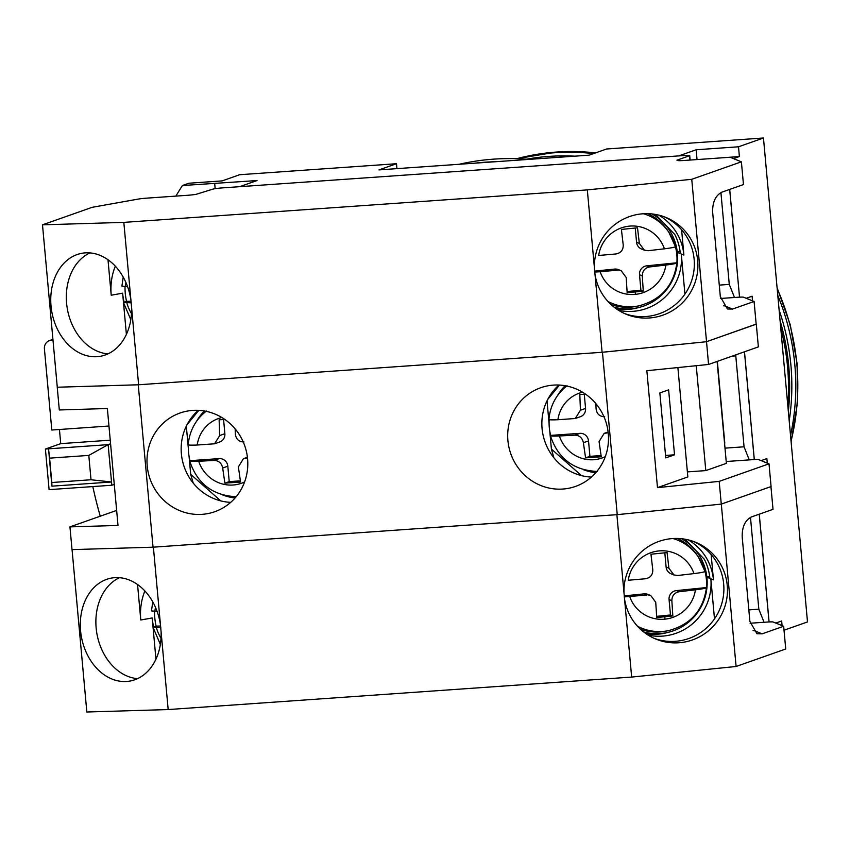 <?xml version="1.0" encoding="UTF-8"?>
<svg xmlns="http://www.w3.org/2000/svg" width="850" height="850" viewBox="0 0 850 850"><rect width="100%" height="100%" fill="white"/><g stroke="black" fill="none" stroke-linecap="round" stroke-linejoin="round"><path stroke-width="1.27" d="M517.406 158.716A228.894 219.47 70.6 0 1 554.572 152.756A228.894 219.47 70.6 0 1 593.555 153.606M788.343 411.4A224.804 215.549 -109.4 0 0 780.088 320.758M779.121 310.101A224.804 215.549 70.6 0 1 789.193 420.835M777.793 295.502A228.894 219.47 70.6 0 1 790.532 435.423M459.096 164.284A243.61 233.58 70.6 0 1 493.68 159.141A243.61 233.58 70.6 0 1 528.753 159.396M495.476 161.734A243.61 233.58 -109.4 0 0 484.914 162.222A243.61 233.58 -109.4 0 0 474.417 163.211M110.245 440.172L60.732 443.636L59.436 429.484M60.732 443.636L45.401 449.044L49.098 489.642L111.828 485.244L114.272 484.383M678.736 155.911L696.15 149.77L697.043 159.566M239.626 186.692L257.04 180.551L182.41 185.534L188.987 183.218L222.148 180.891L239.668 174.718L396.493 163.721L378.973 169.894L589.114 155.167L606.634 148.994L763.459 137.998L738.501 146.795L696.15 149.77M784.019 630.211L807.5 621.934L763.459 137.998M110.574 443.785L108.131 444.646L111.828 485.244M52.923 339.373L49.544 340.563A8.171 7.841 70.6 0 0 44.412 348.829L51.807 430.026L108.959 426.02M45.401 449.044L108.131 444.646L88.804 455.409L49.597 458.15L48.535 448.821L51.935 486.168L111.531 481.993L91.024 479.761L88.804 455.409M715.647 158.27L739.383 156.538L738.501 146.795M782.074 625.611L781.649 620.989L775.763 623.061M767.284 463.123L766.87 458.596L761.111 460.626M752.516 300.836L752.091 296.204L746.204 298.276M739.383 156.538L733.497 158.621M729.714 189.391L739.521 297.16L729.672 189.412M744.494 351.783L754.301 459.531M759.273 514.176L769.08 621.945M396.493 163.721L396.939 168.64M175.897 196.106A392.381 376.231 70.6 0 1 182.41 185.534M49.544 340.563A8.171 7.841 70.6 0 1 51.521 340.159L52.987 340.053M214.699 183.515L215.167 188.679M91.024 479.761L51.818 482.513L51.935 486.168M51.818 482.513L49.597 458.15M748.85 518.383L750.561 518.256L758.838 609.195L764.054 622.274M758.838 609.195L748.829 609.896M759.231 514.197L769.037 621.945M750.731 517.236L750.561 518.256M732.211 356.118L735.781 355.863L744.058 446.803L749.275 459.882M744.058 446.803L724.997 448.141M744.451 351.804L754.258 459.542M735.962 354.801L735.781 355.863M719.291 193.598L721.002 193.471L729.279 284.41L734.496 297.489M729.279 284.41L719.27 285.111M721.172 192.451L721.002 193.471M92.799 486.572A465.959 446.771 -109.4 0 0 100.247 516.205M717.411 362.058L724.795 443.254M650.813 595.553L647.976 594.405A8.171 8.075 -68 0 0 644.173 593.863L650.813 595.563L655.743 602.299L656.721 617.546L672.828 615.921L671.851 600.663C671.968 595.722 674.401 592.747 679.171 591.727L695.449 589.836A34.351 33.926 -68 0 1 629.712 596.498L624.251 596.881M637.5 626.227A47.536 46.952 112 0 0 663.839 631.338A47.536 46.952 112 0 0 668.61 630.604L666.389 631.061A49.045 48.439 -68 0 1 640.539 629.287M704.969 571.423A47.547 46.963 -68 0 1 706.382 579.371A47.547 46.963 -68 0 1 706.424 587.552L706.456 587.637C703.301 610.321 690.678 624.644 668.61 630.604M681.477 538.709A50.681 50.054 -68 0 1 706.977 578.043A50.681 50.054 -68 0 1 643.705 631.986M685.036 539.208L704.352 559.3A52.318 51.669 -68 0 1 709.888 578.404L706.892 577.192M711.153 554.561L713.458 579.849A52.318 51.669 112 0 0 688.245 539.878M160.48 624.984A52.318 39.982 -100.1 0 0 111.509 578.064A52.318 39.982 -100.1 0 0 80.58 630.764A52.318 39.982 -100.1 0 0 129.933 681.062A52.318 39.982 -100.1 0 0 161.086 631.741L153.393 547.166L616.877 514.675L631.656 677.067L168.173 709.559L86.838 712.003L72.059 549.621L153.032 547.188L138.252 384.795L57.237 387.228L59.309 409.966L107.366 408.521L118.012 525.449L69.944 526.883L116.641 510.425M623.964 592.492A52.318 51.669 -68 0 1 695.343 542.173A52.318 51.669 -68 0 1 727.249 585.438A52.318 51.669 -68 0 1 656.062 639.157A52.318 51.669 -68 0 1 624.58 599.25M693.547 541.482A52.318 51.669 -68 0 1 723.679 583.992A52.318 51.669 -68 0 1 654.298 638.403M137.541 678.651A52.318 39.982 79.9 0 1 96.146 627.98A52.318 39.982 79.9 0 1 119.478 577.692M144.883 590.994A52.318 39.982 -100.1 0 0 140.781 620.001L152.192 617.95A52.318 39.982 -100.1 0 0 153.584 626.758M160.831 627.651L152.958 627.183L156.102 626.131A47.547 36.338 79.9 0 1 154.817 618.024A47.547 36.338 79.9 0 1 154.572 611.384M677.333 538.443A49.045 48.439 -68 0 1 697.128 555.167L698.403 557.037A47.536 46.952 112 0 0 673.019 538.528M704.947 571.317L698.403 557.037A47.536 46.952 112 0 1 704.947 571.317C704.979 571.912 701.324 572.666 693.972 573.601L677.694 575.492L673.933 574.961L668.897 568.183L667.069 552.585L650.962 554.221L652.789 569.819C652.843 574.823 650.399 577.809 645.479 578.754L628.235 580.253A34.351 33.926 -68 0 1 693.972 573.601M646.956 594.989L629.712 596.498M664.817 552.819L666.113 567.056A8.171 8.075 112 0 0 671.096 573.814L673.933 574.972M656.657 616.367L670.469 614.964L669.067 599.537A8.171 8.075 112 0 1 676.388 590.601L706.424 587.552C706.456 588.147 702.801 588.912 695.449 589.836M670.469 614.964L672.828 615.921M644.173 593.863L624.155 595.893M753.079 630.604A16.352 16.15 -68 0 0 753.95 630.541L762.121 633.845L783.657 626.259L773.16 622.009A8.171 0.595 -5.2 0 0 767.295 622.051L750.125 623.252M762.121 633.845L756.978 633.76L749.881 621.403L742.199 536.956C741.986 526.926 745.089 520.242 751.485 516.928L773.022 509.331L770.95 486.604L721.31 504.092L736.089 666.485L785.729 648.996L783.657 626.259M706.849 576.789L709.686 576.502M645.968 633.675A52.318 51.669 112 0 0 668.578 632.241M648.157 635.12A52.318 51.669 112 0 0 710.844 578.797L714.489 618.874M736.089 666.485L631.656 677.067M161.086 631.741L168.173 709.559M159.874 643.652A52.318 39.982 -100.1 0 0 160.352 644.534M152.192 617.95L153.021 627.034M153.085 627.714L155.954 659.207M137.551 584.545L140.781 620.001M157.101 611.405L151.47 610.916L152.756 601.874M160.629 625.993L156.102 626.131M240.369 480.834L229.224 481.621L227.821 466.193A8.171 7.841 -109.4 0 0 219.247 458.618L189.996 460.668A47.547 45.592 70.6 0 1 188.583 452.593A47.547 45.592 70.6 0 1 188.488 444.901M189.996 460.668L189.688 460.966C197.221 483.756 212.851 495.678 236.566 496.719M235.078 497.973A50.681 48.599 70.6 0 1 222.604 494.934M196.616 421.196A50.681 48.599 70.6 0 1 204.425 410.996M202.13 514.335A52.318 50.161 -109.4 0 0 214.795 511.711A52.318 50.161 -109.4 0 0 246.553 452.189A52.318 50.161 -109.4 0 0 192.674 410.401A52.318 50.161 -109.4 0 0 180.009 413.026A52.318 50.161 -109.4 0 0 148.24 472.547A52.318 50.161 -109.4 0 0 202.13 514.335M553.371 385.114A52.318 50.161 70.6 0 1 607.251 426.902A52.318 50.161 70.6 0 1 575.492 486.423A52.318 50.161 70.6 0 1 562.827 489.047A52.318 50.161 70.6 0 1 508.938 447.27A52.318 50.161 70.6 0 1 540.706 387.738A52.318 50.161 70.6 0 1 553.371 385.114M565.122 385.719A50.681 48.599 -109.4 0 0 557.313 395.909M583.302 469.646A50.681 48.599 -109.4 0 0 595.776 472.685M597.263 471.431C573.548 470.39 557.919 458.479 550.386 435.678L550.683 435.391C549.631 436.071 552.532 436.273 559.374 435.976L574.812 435.147L579.944 433.341L550.683 435.391A47.547 45.592 70.6 0 1 549.281 427.316A47.547 45.592 70.6 0 1 549.185 419.613M189.986 460.679C188.934 461.359 191.834 461.55 198.677 461.263L214.115 460.424C218.758 460.626 221.627 463.154 222.689 467.999L224.878 483.151L240.561 482.046L238.372 466.894L243.44 458.671L247.509 458.065M244.003 441.989C239.052 441.894 236.183 439.376 235.418 434.424L235.142 428.878M224.836 419.433L219.119 419.815L219.736 435.519L214.551 443.796L197.2 445.017A34.351 32.938 70.6 0 1 221.882 417.52M229.224 481.621L224.878 483.151M188.509 444.433C187.457 445.124 190.357 445.315 197.2 445.017M220.777 500.894L190.708 474.364L189.072 456.408M187.011 424.756L198.804 410.359M188.381 448.768L186.32 426.126M223.571 419.517L224.867 433.712A8.171 7.841 70.6 0 1 219.746 441.968L214.551 443.806M193.216 483.076L190.708 474.364M198.262 410.327A52.318 50.161 -109.4 0 0 184.248 467.001A52.318 50.161 -109.4 0 0 230.701 502.361M138.252 384.795L602.459 352.261L706.488 341.721L602.097 352.283L138.614 384.774L57.237 387.228M69.944 526.883L72.016 549.621M723.52 305.819A16.352 16.15 -68 0 0 724.391 305.756L732.562 309.06L727.419 308.975L720.322 296.618L712.64 212.171C712.428 202.141 715.53 195.458 721.926 192.143L743.463 184.556L741.391 161.819L691.751 179.308L706.531 341.7L756.16 324.105M153.032 547.188L617.238 514.654L721.268 504.114L771.077 486.551L769.006 463.824L757.817 459.287L726.208 461.507M617.238 514.654L602.459 352.261M732.562 309.06L754.099 301.474L756.171 324.211L706.531 341.7L708.56 364.459L758.37 346.896L756.298 324.169M721.268 504.114L719.196 481.376L657.486 487.634L646.85 370.706L708.56 364.459M769.006 463.824L719.196 481.376M591.398 477.084A52.318 50.161 70.6 0 1 544.946 441.724A52.318 50.161 70.6 0 1 558.96 385.05M659.855 392.934L665.773 457.895L674.528 454.803L668.621 389.853L659.855 392.934M677.886 367.561L687.841 476.935L657.486 487.634M687.384 471.888L705.798 470.603L726.378 463.346L717.102 361.441M705.798 470.603L696.246 365.702M665.55 455.441L674.528 454.803M660.078 395.324L665.401 453.783M581.474 475.618L551.406 449.087L549.769 431.131M549.079 423.481L547.018 400.849M547.708 399.468L559.502 385.071M551.406 449.087L553.913 457.799M549.206 419.156C548.154 419.836 551.055 420.027 557.898 419.741L575.248 418.508L580.433 410.231L585.565 408.425A8.171 7.841 70.6 0 1 580.444 416.691L575.248 418.519M574.812 435.147C579.456 435.349 582.314 437.867 583.387 442.712L585.576 457.863L601.258 456.769L599.069 441.618L604.138 433.383L608.207 432.788M604.701 416.702C599.749 416.606 596.881 414.088 596.116 409.137L595.839 403.601M585.533 394.156L579.817 394.527L580.433 410.231M601.067 455.558L589.921 456.333L585.576 457.863M579.944 433.341A8.171 7.841 70.6 0 1 588.519 440.906L589.921 456.333M584.269 394.241L585.565 408.425M621.254 270.767L618.418 269.62A8.171 8.075 -68 0 0 614.614 269.078L621.254 270.778L626.184 277.514L627.162 292.772L643.269 291.136L642.292 275.878C642.409 270.938 644.842 267.962 649.612 266.942L665.89 265.051A34.351 33.926 -68 0 1 600.153 271.713L594.692 272.096M607.941 301.442A47.536 46.952 112 0 0 634.281 306.553A47.536 46.952 112 0 0 639.051 305.819L636.841 306.276A49.045 48.439 -68 0 1 610.98 304.502M675.41 246.638A47.547 46.963 -68 0 1 676.823 254.586A47.547 46.963 -68 0 1 676.866 262.777L676.898 262.852C673.742 285.536 661.119 299.859 639.051 305.819M651.929 213.924A50.681 50.054 -68 0 1 677.418 253.258A50.681 50.054 -68 0 1 614.146 307.201M655.477 214.423L674.804 234.515A52.318 51.669 -68 0 1 680.34 253.629L677.333 252.407M681.604 229.776L683.899 255.064A52.318 51.669 112 0 0 658.686 215.093M689.817 160.076L689.424 155.773A8.171 0.595 -5.2 0 0 689.722 155.582A8.171 0.595 -5.2 0 0 683.772 155.55L222.711 187.871A8.171 0.595 -5.2 0 0 212.681 189.199L196.191 194.31A8.171 0.595 -5.2 0 1 187.733 195.277L146.413 198.167A8.171 0.595 -5.2 0 0 137.955 199.134L92.14 207.326L42.5 224.825L123.834 222.381L587.318 189.89L602.097 352.283M594.405 267.707A52.318 51.669 -68 0 1 665.784 217.387A52.318 51.669 -68 0 1 697.691 260.652A52.318 51.669 -68 0 1 626.514 314.373A52.318 51.669 -68 0 1 595.021 274.465M663.988 216.697A52.318 51.669 -68 0 1 694.131 259.207A52.318 51.669 -68 0 1 624.739 313.618M131.537 306.956L130.921 300.199A52.318 39.982 -100.1 0 0 81.951 253.279A52.318 39.982 -100.1 0 0 51.021 305.989A52.318 39.982 -100.1 0 0 100.385 356.277A52.318 39.982 -100.1 0 0 131.537 306.956L138.614 384.774M107.982 353.866A52.318 39.982 79.9 0 1 66.587 303.195A52.318 39.982 79.9 0 1 89.919 252.907M115.324 266.209A52.318 39.982 -100.1 0 0 111.223 295.216L122.634 293.165A52.318 39.982 -100.1 0 0 124.026 301.973M131.272 302.866L123.399 302.398L126.544 301.346A47.547 36.338 79.9 0 1 125.258 293.25A47.547 36.338 79.9 0 1 125.024 286.599M647.774 213.658A49.045 48.439 -68 0 1 667.569 230.382L668.844 232.252A47.536 46.952 112 0 0 643.461 213.743M675.389 246.542L668.844 232.252A47.536 46.952 112 0 1 675.389 246.542C675.421 247.127 671.766 247.881 664.413 248.816L648.136 250.708L644.385 250.176L639.338 243.398L637.511 227.8L621.403 229.436L623.231 245.034C623.284 250.038 620.851 253.024 615.921 253.969L598.676 255.468A34.351 33.926 -68 0 1 664.413 248.816M617.398 270.204L600.153 271.713M635.258 228.044L636.554 242.271A8.171 8.075 112 0 0 641.537 249.029L644.374 250.187M627.098 291.582L640.911 290.179L639.508 274.752A8.171 8.075 112 0 1 646.829 265.816L676.866 262.777C676.898 263.373 673.242 264.127 665.89 265.051M640.911 290.179L643.269 291.136M614.614 269.078L594.596 271.108M754.099 301.474L743.601 297.224A8.171 0.595 -5.2 0 0 737.736 297.266L720.566 298.467M741.391 161.819L730.894 157.569A8.171 0.595 -5.2 0 0 725.029 157.611L683.719 160.501A8.171 0.595 -5.2 0 1 677.854 160.554L676.94 160.183L689.424 155.773M677.291 252.004L680.128 251.717M616.409 308.89A52.318 51.669 112 0 0 639.019 307.456M618.598 310.335A52.318 51.669 112 0 0 681.286 254.012L684.93 294.089M587.318 189.89L691.751 179.308M42.5 224.825L57.279 387.217M123.834 222.381L130.921 300.199M130.316 318.867A52.318 39.982 -100.1 0 0 130.794 319.749M122.634 293.165L123.463 302.249M123.526 302.929L126.395 334.422M107.993 259.76L111.223 295.216M127.543 286.62L121.911 286.131L123.197 277.089M131.07 301.208L126.544 301.346M780.778 328.249A227.258 217.898 70.6 0 1 787.557 366.839A227.258 217.898 70.6 0 1 787.833 405.875M526.416 159.216A227.258 217.898 70.6 0 1 574.898 156.166M516.779 158.695A228.894 219.47 70.6 0 1 556.591 152.044A228.894 219.47 70.6 0 1 595.574 152.894M777.166 288.618A228.894 219.47 70.6 0 1 791.053 441.182M52.955 339.649L51.521 340.159M664.817 616.749A130.794 18.201 84.2 0 1 664.944 619.161M713.458 579.849L710.844 578.797M668.897 568.183L666.113 567.056M669.067 599.537L671.851 600.663M676.388 590.601L679.171 591.727M154.902 611.384A34.351 26.254 79.9 0 1 155.497 607.378M161.032 638.308A34.351 26.254 79.9 0 1 156.379 627.619M244.587 481.95A34.351 32.938 70.6 0 1 198.677 461.263M247.446 457.534L245.48 458.235M222.689 467.999L227.821 466.193M214.115 460.424L219.247 458.618M219.736 435.519L224.867 433.712M605.285 456.663A34.351 32.938 70.6 0 1 559.374 435.976M557.898 419.741A34.351 32.938 70.6 0 1 582.579 392.243M608.143 432.257L606.178 432.947M583.387 442.712L588.519 440.906M635.258 291.964A130.794 18.201 84.2 0 1 635.386 294.376M683.899 255.064L681.286 254.012M639.338 243.398L636.554 242.271M639.508 274.752L642.292 275.878M646.829 265.816L649.612 266.942M125.343 286.599A34.351 26.254 79.9 0 1 125.938 282.593M131.474 313.522A34.351 26.254 79.9 0 1 126.82 302.834M516.768 158.695L556.761 152.012L595.712 152.841M777.07 287.598L790.287 324.881L797.13 363.811L797.417 403.197L791.116 441.883M152.958 627.183L160.374 644.428M247.414 457.257L243.44 458.66M206.369 411.049C195.564 419.634 189.508 430.854 188.211 444.688M567.067 385.762C556.261 394.347 550.205 405.567 548.909 419.411M608.111 431.981L604.138 433.373M689.722 155.582L690.126 160.055M123.399 302.398L130.815 319.642"/></g></svg>
